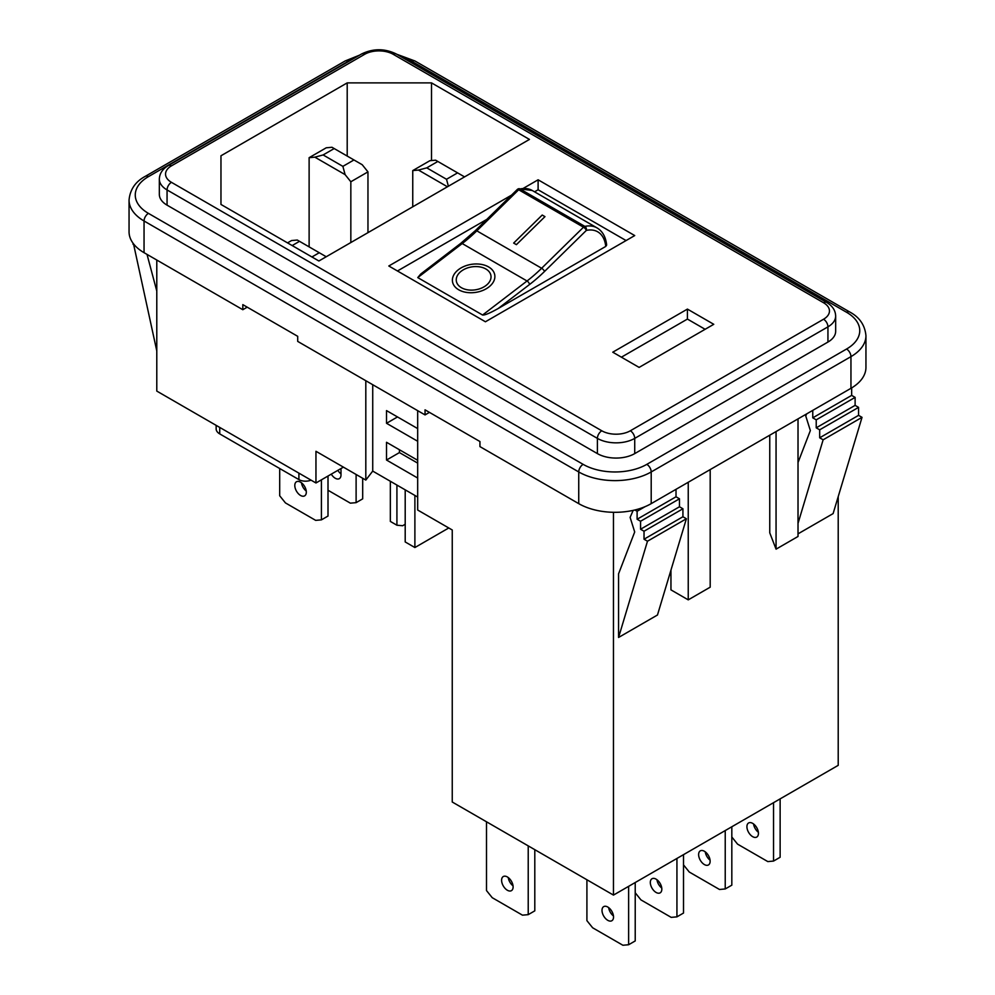 <?xml version="1.0" encoding="UTF-8"?>
<svg xmlns="http://www.w3.org/2000/svg" width="995" height="995" viewBox="0 0 995 995"><rect width="100%" height="100%" fill="white"/><g stroke="black" fill="none" stroke-linecap="round" stroke-linejoin="round"><path stroke-width="1.49" d="M456.332 281.025L456.332 281.013A17.512 11.604 -8.8 0 0 461.419 287.717A17.512 11.604 -8.8 0 0 481.157 288.251A17.512 11.604 -8.8 0 0 490.945 275.69L490.945 275.69A17.512 11.604 -8.8 0 0 485.858 268.986A17.512 11.604 -8.8 0 0 466.12 268.451A17.512 11.604 -8.8 0 0 456.332 281.013L456.332 281.025A17.512 11.604 -8.8 0 0 461.419 287.717A17.512 11.604 -8.8 0 0 481.157 288.239A17.512 11.604 -8.8 0 0 490.945 275.69L490.945 275.69M494.776 275.093A21.392 14.179 -8.8 0 0 488.57 266.921A21.392 14.179 -8.8 0 0 464.454 266.262A21.392 14.179 -8.8 0 0 452.489 281.61A21.392 14.179 -8.8 0 0 458.707 289.781A21.392 14.179 -8.8 0 0 482.824 290.44A21.392 14.179 -8.8 0 0 494.776 275.093A21.392 14.179 -8.8 0 0 488.57 266.909A21.392 14.179 -8.8 0 0 464.454 266.274A21.392 14.179 -8.8 0 0 452.489 281.61M513.047 885.848A8.147 4.701 60 0 1 508.258 877.553M507.363 876.956A8.147 4.701 -120 0 0 503.283 876.545A8.147 4.701 -120 0 0 502.04 883.075A8.147 4.701 -120 0 0 507.363 890.251A8.147 4.701 -120 0 0 511.43 890.649A8.147 4.701 -120 0 0 512.674 884.132A8.147 4.701 -120 0 0 507.363 876.956M710.057 860.153A8.147 4.701 60 0 1 705.281 851.857M704.373 851.26A8.147 4.701 -120 0 0 700.306 850.862A8.147 4.701 -120 0 0 699.062 857.379A8.147 4.701 -120 0 0 704.373 864.555A8.147 4.701 -120 0 0 708.452 864.953A8.147 4.701 -120 0 0 709.696 858.436A8.147 4.701 -120 0 0 704.373 851.26M661.762 888.037A8.147 4.701 60 0 1 656.974 879.754M656.078 879.145A8.147 4.701 -120 0 0 651.999 878.747A8.147 4.701 -120 0 0 650.755 885.264A8.147 4.701 -120 0 0 656.078 892.44A8.147 4.701 -120 0 0 660.145 892.851A8.147 4.701 -120 0 0 661.389 886.321A8.147 4.701 -120 0 0 656.078 879.145M758.364 832.268A8.147 4.701 60 0 1 753.576 823.972M752.68 823.375A8.147 4.701 -120 0 0 748.613 822.964A8.147 4.701 -120 0 0 747.357 829.494A8.147 4.701 -120 0 0 752.68 836.671A8.147 4.701 -120 0 0 756.747 837.069A8.147 4.701 -120 0 0 758.003 830.551A8.147 4.701 -120 0 0 752.68 823.375M613.455 915.922A8.147 4.701 60 0 1 608.666 907.639M607.771 907.03A8.147 4.701 -120 0 0 603.704 906.632A8.147 4.701 -120 0 0 602.448 913.161A8.147 4.701 -120 0 0 607.771 920.325A8.147 4.701 -120 0 0 611.838 920.736A8.147 4.701 -120 0 0 613.094 914.206A8.147 4.701 -120 0 0 607.771 907.03M331.285 474.142A8.147 4.701 -120 0 0 335.253 478.247A8.147 4.701 -120 0 0 339.32 478.645A8.147 4.701 -120 0 0 340.999 474.913L340.999 468.533M300.552 482.165A8.147 4.701 -120 0 0 296.485 481.754A8.147 4.701 -120 0 0 295.241 488.284A8.147 4.701 -120 0 0 300.552 495.46A8.147 4.701 -120 0 0 304.632 495.858A8.147 4.701 -120 0 0 305.875 489.329A8.147 4.701 -120 0 0 300.552 482.165M301.46 482.762A8.147 4.701 -120 0 0 306.249 491.045M626.079 240.554L538.108 189.771L534.551 191.824M486.804 219.397L397.453 270.988M597.075 227.93L532.25 190.493A42.785 24.701 120 0 0 520.037 188.963L584.861 226.387A42.785 24.701 -60 0 1 597.075 227.93C602.572 231.226 605.768 236.934 606.651 245.056L605.756 246.424A39.725 22.935 120 0 0 586.366 230.392L544.526 271.461A125.308 72.349 -60 0 1 529.551 284.495L498.159 308.537L605.756 246.424M498.159 308.537C489.938 313.126 484.752 315.291 482.587 315.029L527.039 280.988L462.215 243.551L417.763 277.605L482.587 315.029M417.763 277.605L420.736 274.011L460.697 243.389A3.06 1.455 52.5 0 1 462.215 243.551A122.248 70.583 -60 0 0 476.816 230.84L541.641 268.264L583.493 227.208L518.669 189.771L476.816 230.84A3.06 1.082 45.5 0 0 475.386 230.604L460.697 243.389M343.412 467.14L315.962 482.985L156.787 391.085L156.787 260.031M838.213 496.617L838.213 765.342L613.467 895.09L452.252 802.02L452.252 529.987L417.676 510.025L417.676 410.661M311.025 480.137A9.316 5.373 180 0 1 298.91 479.602L219.733 433.895A12.226 7.052 180 0 1 216.151 428.907L216.151 425.362M613.467 895.09L613.467 512.301M396.781 54.265L414.965 60.993L849.668 311.957C859.518 317.218 864.953 325.129 865.948 335.713L865.948 367.404A51.23 29.576 180 0 1 850.949 388.324L651.203 503.644A51.23 29.576 180 0 1 578.742 503.644L479.938 446.606L479.938 441.531L425.052 409.84L425.052 414.915L429.442 412.378M425.052 414.915L297.704 341.397L297.704 336.322L242.817 304.632L242.817 309.706L247.208 307.169M242.817 309.706L144.051 252.68A51.23 29.576 180 0 1 129.052 231.76L129.052 200.07A51.23 29.576 180 0 0 144.051 220.989L578.742 471.953A51.23 29.576 180 0 0 651.203 471.953L850.949 356.633A51.23 29.576 180 0 0 865.948 335.713M486.505 821.795L486.505 890.575L492.239 897.701L522.474 915.164L528.221 914.654L534.8 910.848L534.8 849.68M528.221 914.654L528.221 845.874M683.515 864.879L689.261 872.018L719.497 889.48L725.231 888.958L731.822 885.164L731.822 826.77M725.231 888.958L725.231 830.564M635.22 892.764L640.954 899.903L671.19 917.365L676.936 916.855L683.515 913.049L683.515 854.655M676.936 916.855L676.936 858.461M731.822 836.994L737.556 844.133L767.804 861.583L773.538 861.073L780.13 857.267L780.13 798.873M773.538 861.073L773.538 802.679M586.913 879.767L586.913 920.649L592.647 927.788L622.895 945.25L628.629 944.74L635.22 940.934L635.22 882.54M628.629 944.74L628.629 886.346M347.205 156.066L347.205 82.883L220.965 155.78L220.965 204.448L220.965 155.78M220.965 204.448L318.885 260.988L529.452 139.424L431.519 82.883L347.205 82.883M710.194 469.59L710.194 587.174L688.241 599.861L670.953 589.873L670.953 570.123M798.015 418.883L798.015 536.479L776.063 549.153L769.757 532.835L769.757 435.201M798.015 523.395L823.139 439.802L862.031 417.34L833.113 513.594L798.015 533.855M633.168 510.385L630.109 517.375L634.698 531.964L618.567 573.829L618.567 637.459L657.471 615.01L686.388 518.756L682.931 516.753L682.931 508.768L679.473 506.778L679.473 498.793L676.015 496.791L676.015 489.316M597.398 453.608A26.392 15.236 0 0 0 634.723 453.608L827.939 342.056A26.392 15.236 0 0 0 835.663 331.273L835.663 316.062A26.392 15.236 180 0 1 827.939 326.845L634.723 438.385A26.392 15.236 180 0 1 597.398 438.385L167.06 189.933A26.392 15.236 180 0 1 159.337 179.162L159.337 194.373A26.392 15.236 0 0 0 167.06 205.144L597.398 453.608L597.398 438.385A6.206 3.582 120 0 1 601.788 430.785A20.186 11.654 0 0 0 630.332 430.785L823.549 319.233A20.186 11.654 0 0 0 823.549 302.754L393.212 54.302A20.186 11.654 0 0 0 364.667 54.302L171.451 165.854A20.186 11.654 0 0 0 171.451 182.334L601.788 430.785M511.517 195.144L388.809 265.988L485.423 321.771L634.723 235.566L538.108 179.796L523.507 188.229M612.771 352.193L639.113 367.404L713.763 324.308L687.421 309.097L612.771 352.193M365.812 380.712L365.812 480.075L315.962 451.295L315.962 482.985M365.812 480.075L372.727 471.095L417.676 497.052M431.519 160.556L431.519 82.883M618.567 637.459L647.484 541.218L686.388 518.756M647.484 541.218L644.026 539.215L682.931 516.753M644.026 539.215L644.026 531.231L682.931 508.768M644.026 531.231L640.569 529.228L679.473 506.778M640.569 529.228L640.569 521.243L679.473 498.793M640.569 521.243L637.111 519.253L676.015 496.791M637.111 519.253L637.111 511.268L645.108 506.654M637.111 511.268L634.897 509.987M147.011 254.384L156.787 291.037M156.787 350.937L133.504 243.837M132.969 244.148L134.487 245.031M806.659 413.895L805.751 415.972L810.353 430.549L798.015 462.551M862.031 417.34L858.573 415.35L858.573 407.365L855.115 405.363L855.115 397.378L851.658 395.388L812.766 417.838L812.766 410.375M851.658 395.388L851.658 387.901M855.115 397.378L816.223 419.84L812.766 417.838M855.115 405.363L816.223 427.825L816.223 419.84M858.573 407.365L819.681 429.815L816.223 427.825M858.573 415.35L819.681 437.8L819.681 429.815M823.139 439.802L819.681 437.8M688.241 599.861L688.241 482.264M776.063 549.153L776.063 431.556M446.519 179.274L457.588 172.869L437.825 161.464L426.755 167.857L446.519 179.274L448.384 186.227M447.427 186.774L418.485 170.07L412.751 170.593L412.751 206.798M412.751 170.593L429.877 160.705L435.611 160.183L437.825 161.464M342.877 166.364L353.959 159.959L334.196 148.553L323.126 154.946L342.877 166.364L345.103 174.623L314.855 157.16L309.122 157.683L309.122 246.872M309.122 157.683L326.248 147.795L331.982 147.272L334.196 148.553M353.959 159.959L362.23 164.735L367.963 171.874L367.963 232.656M367.963 171.874L350.837 181.762L350.837 242.544M350.837 181.762L345.103 174.623M311.933 256.971L319.271 252.73L299.507 241.325L292.169 245.566M287.53 242.879L291.56 240.554L297.294 240.044L299.507 241.325M279.694 468.508L279.694 495.771L285.441 502.91L315.676 520.373L321.41 519.863L321.41 479.839M321.41 519.863L328.002 516.057L328.002 476.045M340.999 473.894A8.147 4.701 60 0 1 337.877 470.337M328.002 490.249L350.364 503.159L356.11 502.649L362.69 498.843L362.69 478.272M356.11 502.649L356.11 474.478M314.855 157.16L323.126 154.946M326.223 256.747L319.271 252.73M464.553 176.886L457.588 172.869M418.485 170.07L426.755 167.857M705.119 329.295L687.421 319.072L621.415 357.18M687.421 319.072L687.421 309.097M538.108 189.771L538.108 179.796M399.43 449.752L399.43 452.588L417.676 463.123M417.676 428.596L386.52 410.599L386.52 423.285L417.676 441.27M417.676 460.287L386.52 442.29L386.52 460.038L417.676 478.035M372.727 384.704L372.727 471.095M399.43 452.588L386.52 460.038M397.502 416.942L386.52 423.285M544.949 216.636L542.213 215.057L513.656 243.066L516.405 244.658L544.962 216.636L542.213 215.044L513.656 243.078M448.77 527.972L414.89 547.536L405.201 541.952L405.201 489.838M414.89 547.536L414.89 495.435M390.338 481.257L390.338 521.417L396.918 525.223L402.664 525.733L405.201 524.265M396.918 525.223L396.918 485.062M298.91 479.602L298.91 473.147M634.723 453.608L634.723 438.385A6.206 3.582 -120 0 0 630.332 430.785M167.06 205.144L167.06 189.933A6.206 3.582 120 0 1 171.451 182.334M827.939 342.056L827.939 326.845A6.206 3.582 -120 0 0 823.549 319.233M850.949 388.324L850.949 356.633A6.206 3.582 60 0 0 846.558 349.034A45.024 25.994 0 0 0 846.558 312.268L411.868 61.304A45.024 25.994 0 0 0 400.923 56.653M651.203 503.644L651.203 471.953A6.206 3.582 60 0 0 646.812 464.354L846.558 349.034M578.742 503.644L578.742 471.953A6.206 3.582 120 0 1 583.132 464.354A45.024 25.994 0 0 0 646.812 464.354M144.051 252.68L144.051 220.989A6.206 3.582 120 0 1 148.442 213.378L583.132 464.354M353.324 58.755A45.024 25.994 0 0 0 348.188 61.304L148.442 176.625A45.024 25.994 0 0 0 148.442 213.378M129.052 200.07C130.046 189.485 135.482 181.575 145.332 176.314A6.206 3.582 60 0 1 148.442 176.625M145.332 176.314L345.091 60.993A6.206 3.582 60 0 1 348.188 61.304M414.965 60.993A6.206 3.582 120 0 0 411.868 61.304M849.668 311.957A6.206 3.582 120 0 0 846.558 312.268M823.549 302.754A6.206 3.582 120 0 1 826.646 302.443L396.308 53.991A6.206 3.582 120 0 0 393.212 54.302M364.667 54.302A6.206 3.582 -120 0 0 361.558 53.991L168.354 165.543C162.533 168.976 159.536 173.516 159.337 179.162M171.451 165.854A6.206 3.582 -120 0 0 168.354 165.543M219.733 427.427L219.733 433.895M529.551 284.495A3.06 1.455 52.5 0 0 527.039 280.988A122.248 70.583 120 0 0 541.641 268.264A3.06 1.082 45.5 0 1 544.526 271.461M518.743 188.727A3.06 3.06 0 0 0 517.238 189.535A3.06 1.082 45.5 0 1 518.669 189.771A3.06 1.766 120 0 1 520.037 188.963A3.06 2.214 -101.8 0 0 518.743 188.727L532.25 190.493M584.861 226.387A3.06 1.766 120 0 0 583.493 227.208A3.06 1.082 -134.5 0 1 586.366 230.392A3.06 2.214 -101.8 0 0 584.861 226.387M345.091 60.993L359.568 55.148M396.308 53.991C384.729 48.357 373.15 48.357 361.558 53.991M826.646 302.443C832.467 305.875 835.464 310.415 835.663 316.062M517.238 189.535L475.386 230.604"/></g></svg>
